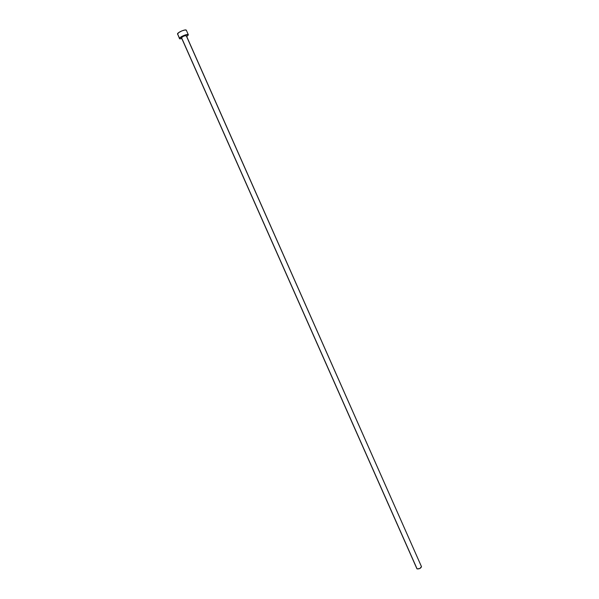<?xml version="1.0" encoding="UTF-8"?>
<svg xmlns="http://www.w3.org/2000/svg" width="599" height="599" viewBox="0 0 599 599"><rect width="100%" height="100%" fill="white"/><g stroke="black" fill="none" stroke-linecap="round" stroke-linejoin="round"><path stroke-width="0.9" d="M181.512 37.61L417.099 568.908C419.375 569.02 420.842 568.271 421.494 566.654L419.809 568.511L417.099 568.908L181.512 37.61L183.863 36.045L186.356 35.67C184.821 35.476 183.204 36.127 181.512 37.61L181.512 37.61M186.364 35.73L421.494 566.654M177.499 34.173L178.674 32.616L181.797 30.916L184.986 29.98L186.334 30.257C186.019 28.879 178.105 32.054 177.529 33.784L179.543 38.321C180.127 36.614 188.034 33.439 188.341 34.787L186.761 36.591L188.363 34.892L186.311 34.645L182.111 36.277L179.543 38.321L177.529 33.784L179.588 38.815L181.901 38.74L179.505 38.695M416.897 568.691L181.497 37.819M186.326 35.88L421.449 566.572M186.334 30.257L188.341 34.787"/></g></svg>
